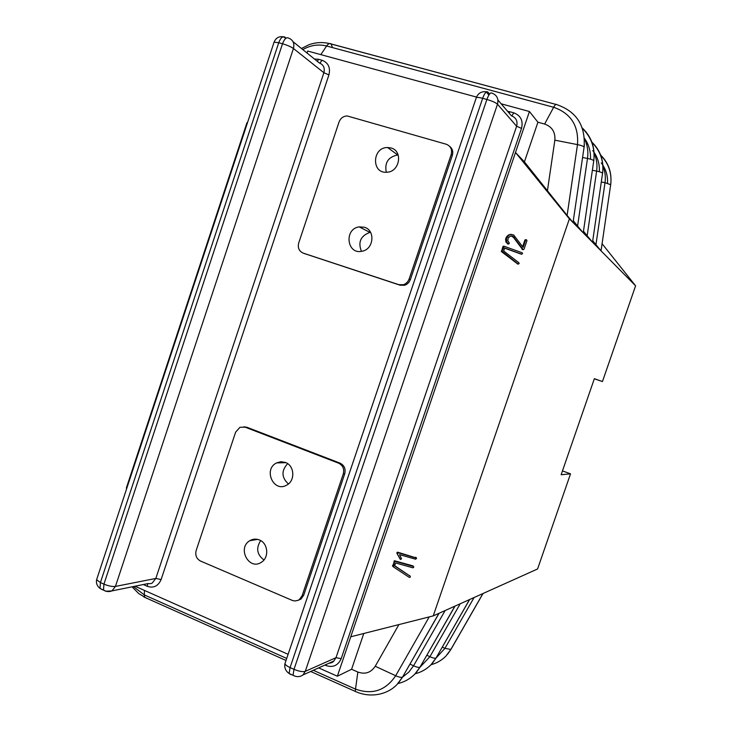 <?xml version="1.0" encoding="UTF-8"?>
<svg xmlns="http://www.w3.org/2000/svg" width="732" height="732" viewBox="0 0 732 732"><rect width="100%" height="100%" fill="white"/><g stroke="black" fill="none" stroke-linecap="round" stroke-linejoin="round"><path stroke-width="1.1" d="M524.414 161.873L515.502 152.485L569.395 218.841L573.037 222.519L584.099 147.095C583.331 146.19 581.126 145.357 577.484 144.616L567.108 215.4L524.414 161.873L537.928 122.207L529.437 111.52L337.342 676.212L318.63 667.886M288.106 654.317L135.008 586.222M529.437 111.52L501.146 103.798M476.514 97.082L307.696 51.048L307.037 53.024M304 253.428L400.093 285.196L404.65 285.26L406.754 284.3L408.923 282.323L410.332 279.706L452.312 155.468C453.373 151.661 452.468 148.596 449.585 146.281M297.897 600.414L300.998 599.06L303.698 595.235L344.726 473.824C345.888 468.883 344.324 465.314 340.014 463.118L246.867 427.25L243.866 426.82M363.786 633.482L351.589 669.277L337.342 676.212M569.395 218.841L433.243 615.887L350.756 636.785M394.685 565.717L410.14 576.157L394.612 565.909L395.619 562.963L412.94 567.812L413.717 567.282L413.543 566.531L395.408 561.389L394.475 561.883L393.313 566.842L409.28 577.374L410.277 577.209L410.14 576.157M410.259 576.249L409.609 575.572M413.607 566.577L412.729 565.818L394.548 560.776L392.672 566.156M400.166 559.157L396.927 553.273L400.56 559.495L401.539 558.745L399.507 554.646L415.703 559.221L416.627 558.177L398.327 552.788L397.439 553.831M416.499 558.004L397.815 552.23L396.927 553.273M504.623 248.166L521.166 254.132M503.616 246.227L502.866 246.73L501.484 251.634L517.762 264.023M511.247 235.905L513.507 237.452L522.611 249.594M511.384 234.359L508.337 235.027L505.766 238.175L505.986 241.99L508.017 243.985M522.639 246.657L524.862 240.169L525.585 240.224L523.151 247.361L513.589 234.917L510.625 234.45L509.042 235.073L506.471 238.229L506.681 242.054L508.722 244.049L509.335 243.07L507.779 240.682L508.182 237.992L510.396 236.079L513.169 236.463L523.224 249.649L524.039 249.182L526.967 240.618L526.381 239.73L525.585 240.224M526.326 239.73L524.862 240.169M126.609 488.839L126.362 487.979L246.931 122.756L247.636 122.271M303.249 253.135L398.821 284.666L403.387 284.73L405.501 283.769L407.678 281.783L409.087 279.157L451.196 154.525C452.385 149.493 450.729 146.061 446.227 144.231L347.252 115.967C343.345 116.095 340.618 118.108 339.053 121.988L298.702 243.006C297.558 247.855 299.077 251.232 303.249 253.135L304.787 253.748M292.242 600.396L294.877 600.99L298.025 600.359L299.425 599.526L302.142 595.692L343.29 473.897C344.461 468.938 342.878 465.36 338.568 463.155L245.165 427.177L239.95 427.296L235.631 432.155L196.167 550.491C195.041 555.277 196.487 558.791 200.495 561.032L292.242 600.396M351.589 669.277L357.838 672.031C365.103 674.63 370.904 672.699 375.232 666.248L395.683 675.728C385.563 690.688 372.103 695.116 355.276 689.022L313.296 670.292M433.243 615.887L537.581 568.974L570.521 473.833L561.133 474.748L594.357 378.682L602.454 381.555L594.311 378.81M398.894 624.588L375.232 666.248M567.108 215.4L573.037 222.519L635.596 285.819L602.454 381.555M394.246 560.886L394.758 561.453M394.319 560.84L394.822 561.417M397.76 552.221L398.272 552.779M397.815 552.23L398.327 552.788M522.236 252.805L504.147 246.272L502.061 251.296L518.283 264.087L519.144 263.575L518.878 262.733L503.653 251.012L504.677 248.002L521.605 254.15L522.52 253.693L522.236 252.805M521.019 254.114L521.742 254.187M520.882 254.077L521.605 254.15M517.57 263.996L518.283 264.087M517.515 263.978L518.229 264.069M517.304 263.859L518.018 263.95M503.159 246.3L503.845 246.364M503.223 246.263L503.918 246.327M522.355 249.539L523.078 249.612M522.191 249.456L522.913 249.52M522.062 249.328L522.785 249.392M513.507 237.452L514.221 237.507M513.086 236.967L513.791 237.012M512.684 236.573L513.388 236.628M507.752 243.966L508.456 244.021M507.706 243.948L508.411 244.003M507.477 243.811L508.173 243.875M525.192 239.794L525.924 239.849M525.237 239.767L525.969 239.822M537.928 122.207L544.626 124.047L553.648 107.275L326.609 46.006C318.502 43.975 310.569 45.174 302.801 49.593M544.626 124.047C552.038 126.7 555.451 132.071 554.856 140.169L547.39 190.96M390.925 147.946L387.594 147.507C372.048 147.251 371.252 173.813 386.871 172.221C399.754 172.011 403.286 150.874 390.925 147.946M364.316 227.24L359.183 226.883C343.793 228.814 346.84 254.956 362.056 251.232C373.814 249.402 375.617 230.168 364.316 227.24M259.366 539.942C256.072 538.661 252.906 538.908 249.868 540.673C236.839 547.966 249.109 570.96 261.443 562.213C269.394 557.491 268.031 543.071 259.366 539.942M285.379 462.432L280.942 461.709L276.605 462.899C262.925 469.294 273.667 493.029 286.734 485.106C295.453 480.759 294.52 465.497 285.379 462.432M356.731 692.06L355.221 691.383C371.17 698.731 388.216 694.037 397.101 684.402L402.536 677.082L438.953 613.315M562.469 470.896L570.521 473.833M602.079 243.692L635.596 285.819M601.045 250.792L610.671 184.693L601.045 250.792M592.527 242.164L602.573 173.237L592.527 242.164M600.624 155.019C608.731 163.053 612.08 172.944 610.671 184.693L605.016 182.698L595.939 244.717L601.009 250.82M595.939 244.717L592.737 240.737M591.849 142.09C600.478 150.453 604.056 160.839 602.573 173.237C601.924 172.478 599.938 171.764 596.626 171.096L587.156 235.786L592.481 242.191M587.156 235.786L583.468 231.211M583.248 232.758L593.753 160.756L583.248 232.758M554.856 140.169L577.484 144.616C578.838 125.776 570.887 113.332 553.648 107.275C555.103 104.658 556.21 103.798 556.97 104.685C576.578 111.548 585.618 125.684 584.099 147.095L573.037 222.519M582.269 127.981C591.474 136.701 595.308 147.626 593.753 160.756C593.039 159.924 590.953 159.155 587.494 158.451L577.585 226.051L583.203 232.803M577.585 226.051L573.339 220.79M397.412 553.31L396.89 552.761L397.412 553.31M329.446 43.545L555.963 104.411L331.138 43.947C329.803 42.941 328.293 43.627 326.609 46.006L320.817 54.626M398.171 154.983L397.714 154.974C388.225 156.913 384.419 162.669 386.295 172.249M370.529 232.3L369.962 232.383C360.656 235.786 357.811 242.109 361.443 251.341M260.683 540.591C255.843 548.131 256.932 554.582 263.941 559.962M287.658 463.649C281.198 470.703 281.445 477.474 288.408 483.953M144.716 597.385L143.884 596.919M397.869 683.569C404.348 682.068 409.993 678.93 414.806 674.145L420.012 667.136L454.92 606.142M415.181 673.742C421.239 672.232 426.518 669.24 431.011 664.748L436.016 658.031L469.532 599.572M431.066 664.693C436.748 663.201 441.689 660.337 445.907 656.11L450.729 649.659L482.946 593.533M507.633 111.356L509.829 111.74L509.225 113.222M324.935 665.049L326.06 665.553C333.023 667.822 338.065 665.516 341.185 658.654L521.523 128.384C523.325 120.734 520.745 115.546 513.782 112.829L509.829 111.74M314.431 59.008L318.512 59.283L317.404 61.415M143.335 584.529L147.361 586.35C153.647 588.363 158.231 586.094 161.122 579.534L328.924 74.893C330.617 67.628 328.339 62.751 322.071 60.262L318.512 59.283M489.571 94.053L487.805 92.012L486.615 91.784M341.185 658.654L335.997 657.675L516.627 126.233C517.835 121.119 516.115 117.651 511.467 115.83L497.934 100.055M521.523 128.384L516.627 126.233L497.495 104.219L305.271 671.363C302.755 672.058 298.995 671.381 293.999 669.332L486.89 99.47L482.653 98.317L290.064 667.566L293.999 669.332L293.038 675.261C296.515 677.182 299.827 677.082 302.966 674.95L305.271 671.363L335.997 657.675L333.819 661.042L329.675 662.908M294.859 676.13L289.122 673.495L290.064 667.566C286.907 666.102 285.215 664.766 284.977 663.576L285.187 662.972M106.03 591.2L111.95 590.907L115.436 586.423L293.45 48.495L323.883 72.733L155.825 578.445L115.436 586.423C112.325 586.762 108.492 586.003 103.935 584.136L282.515 43.764L278.727 42.731L100.412 582.553L103.935 584.136L103.505 589.955C106.186 591.731 109.004 592.051 111.95 590.907L148.386 583.505M286.139 38.128L284.876 37.122L282.817 36.874M328.924 74.893L323.883 72.733C325.017 67.884 323.489 64.617 319.308 62.952L293.01 41.669M400.093 285.196L398.821 284.666M452.312 155.468L451.196 154.525M410.332 279.706L409.087 279.157M303.698 595.235L302.142 595.692M246.867 427.25L245.165 427.177M340.014 463.118L338.568 463.155M344.726 473.824L343.29 473.897M144.46 590.422L144.323 594.915L286.715 658.434M357.838 672.031L355.221 691.383L310.661 671.482M392.617 566.092L393.13 566.669M392.526 565.9L393.029 566.486M392.508 565.708L393.011 566.284M392.553 565.461L393.066 566.037M393.962 561.316L394.475 561.883M394.1 561.041L394.612 561.618M394.548 560.776L395.06 561.343M394.896 560.813L395.408 561.389M412.729 565.818L413.269 566.394M412.885 565.882L413.424 566.458M413.004 565.955L413.543 566.531M397.028 552.504L397.549 553.063M397.247 552.312L397.769 552.87M397.494 552.212L398.007 552.77M415.63 557.272L416.179 557.839M415.794 557.336L416.334 557.894M415.913 557.409L416.453 557.967M501.667 251.826L502.362 251.9M501.484 251.634L502.17 251.707M501.393 251.433L502.079 251.506M501.374 251.232L502.061 251.296M501.42 250.975L502.115 251.049M502.866 246.73L503.561 246.794M503.003 246.455L503.698 246.519M503.451 246.208L504.147 246.272M522.502 249.585L523.224 249.649M512.464 236.409L513.169 236.463M512.235 236.271L512.94 236.317M511.988 236.143L512.702 236.189M511.741 236.043L512.446 236.088M506.251 242.457L506.947 242.512M505.629 241.048L506.324 241.103M505.483 239.657L506.187 239.712M505.766 238.175L506.471 238.229M506.745 236.409L507.45 236.454M508.337 235.027L509.042 235.073M509.92 234.405L510.625 234.45M524.972 239.968L525.704 240.023M525.384 239.712L526.116 239.757M525.521 239.684L526.244 239.73M133.398 586.552L144.323 594.915L144.698 597.33L286.029 660.474M146.912 598.465L138.732 593.579L132.08 586.817M429.236 616.902L395.683 675.728C398.995 677.219 401.273 677.667 402.536 677.082L439.099 613.251M601.329 181.994L605.016 182.698C605.822 176.888 605.117 171.37 602.875 166.127M592.398 170.281L596.626 171.096C597.522 164.709 596.653 158.679 594.036 153.006M582.617 157.508L587.494 158.451C588.455 151.497 587.448 144.973 584.465 138.888M445.138 610.534L413.562 665.791C416.709 667.218 418.86 667.666 420.012 667.136L455.039 606.087M410.03 664.144L413.562 665.791L408.785 672.15L402.682 677.018M460.227 603.754L429.913 656.696L426.893 655.268M469.633 599.526L436.016 658.031C434.954 658.516 432.923 658.068 429.913 656.696L420.168 667.026M474.089 597.522L444.937 648.342L442.348 647.115M483.038 593.496L450.903 649.467L444.937 648.342L436.199 657.848M331.129 43.947L332.438 47.58M601.247 162.925C605.822 168.817 607.917 175.598 607.523 183.265M592.764 150.582C597.541 156.685 599.746 163.739 599.352 171.736M596.772 157.16L595.134 155.651M587.878 144.323L586.067 142.685M584.429 138.311C588.821 144.433 590.825 151.378 590.459 159.164M476.184 98.033L476.312 97.64C477.118 97.191 479.231 97.42 482.653 98.317C484.602 93.129 486.313 91.033 487.805 92.012M486.89 99.47C492.169 101.025 495.71 102.608 497.495 104.219C498.785 98.756 496.955 95.069 492.023 93.156C490.541 92.177 488.839 94.282 486.89 99.47M273.933 42.612L274.079 42.154L278.727 42.731C280.612 37.835 282.662 35.969 284.876 37.122M100.623 588.656L102.26 589.681L99.991 588.372L100.412 582.553L96.606 579.717L96.834 579.012M282.515 43.764C287.328 45.183 290.97 46.757 293.45 48.495C294.657 43.325 293.056 39.876 288.646 38.137C286.441 36.984 284.4 38.86 282.515 43.764M290.677 674.492L289.122 673.495C285.572 670.988 284.199 667.685 284.977 663.576L476.312 97.64C478.097 93.275 481.345 91.299 486.039 91.738M161.122 579.534L155.825 578.445L152.521 582.663C152.119 583.486 150.563 583.807 147.855 583.614M105.765 591.255L99.991 588.372C97.1 586.103 95.974 583.221 96.606 579.717L274.079 42.154C275.909 37.725 279.176 35.987 283.888 36.92L285.736 38.412M144.03 584.877L144.186 584.356M147.361 586.35L147.617 583.66M322.071 60.262L319.857 63.135M326.06 665.553L326.399 664.391M513.782 112.829L511.869 115.949M404.65 285.26L403.387 284.73M300.998 599.06L299.425 599.526M392.508 565.772L393.011 566.348M501.429 251.543L502.125 251.616M505.986 241.99L506.681 242.054M397.714 154.974L387.594 147.507M369.962 232.383L359.183 226.883M257.71 539.402L249.868 540.673M285.992 462.688L276.605 462.899M328.897 43.435C322.245 41.953 315.638 42.374 309.078 44.679L301.428 48.486M398.501 682.846L402.82 676.771M600.762 155.385C608.676 163.474 611.989 173.264 610.698 184.748M592.005 142.502C600.414 150.929 603.946 161.196 602.601 173.301M582.434 128.448C591.392 137.241 595.18 148.038 593.78 160.82M584.127 147.169L584.392 144.478M416.233 672.543L420.26 666.87M432.475 663.119L436.226 657.803M447.398 654.445L450.903 649.467M486.258 91.994L488.894 95.023M302.966 674.95L333.819 661.042C332.84 662.332 331.267 663.046 329.107 663.174"/></g></svg>
